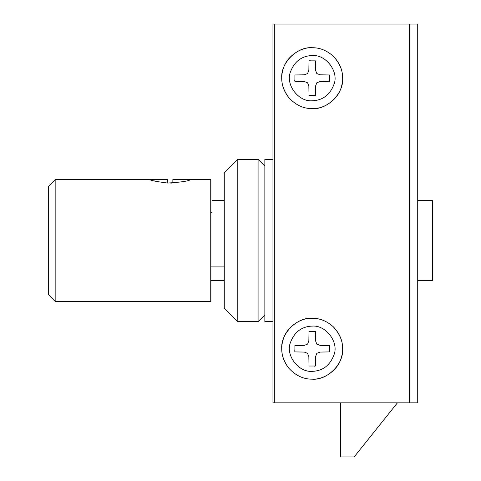 <?xml version="1.0" encoding="UTF-8"?>
<svg xmlns="http://www.w3.org/2000/svg" width="481" height="481" viewBox="0 0 481 481"><rect width="100%" height="100%" fill="white"/><g stroke="black" fill="none" stroke-linecap="round" stroke-linejoin="round"><path stroke-width="0.72" d="M333.291 56.217C341.829 65.59 344.558 75.673 341.48 86.472C338.45 99.381 324.008 109.307 312.199 108.598C303.355 108.682 295.526 104.99 288.714 97.523L288.714 97.523C283.976 91.36 281.662 84.909 281.764 78.162C280.399 63.101 297.138 46.362 312.199 47.721C319.751 47.619 326.785 50.451 333.291 56.217C339.628 62.861 342.743 70.178 342.64 78.162C343.999 93.224 327.26 109.963 312.199 108.604C303.355 108.682 295.526 104.99 288.714 97.523C282.088 88.606 280.158 79.383 282.918 69.853C285.948 56.944 300.391 47.018 312.199 47.727C319.751 47.619 326.785 50.451 333.291 56.217L333.291 56.217M310.275 60.684L309.012 60.865L308.85 70.25L309.012 60.865L315.386 60.865L315.548 70.25L316.817 73.545L320.112 74.814L329.497 74.976L329.497 81.349L320.112 81.511L316.817 82.78L315.548 86.075L315.386 95.46L314.123 95.641M294.901 74.976L304.287 74.814L294.901 74.976L294.901 81.349L304.293 81.511L307.581 82.78L308.85 86.075L309.012 95.46L308.85 86.075L307.581 82.78L304.293 81.511L294.901 81.349L294.721 80.086M304.287 74.814L307.581 73.545L308.85 70.25L307.581 73.545L304.287 74.814M309.012 95.46L315.386 95.46L315.548 86.075L316.817 82.78L320.112 81.511L329.497 81.349M315.386 60.865L315.548 70.25L316.817 73.545L320.112 74.814L329.497 74.976M333.291 326.779C341.829 336.153 344.558 346.236 341.48 357.034C338.45 369.943 324.008 379.87 312.199 379.16C303.355 379.244 295.526 375.553 288.714 368.085L288.714 368.085C283.976 361.922 281.662 355.471 281.764 348.725C280.399 333.664 297.138 316.925 312.199 318.284C319.751 318.182 326.785 321.013 333.291 326.779C339.628 333.423 342.743 340.74 342.64 348.725C343.999 363.786 327.26 380.525 312.199 379.166C303.355 379.244 295.526 375.553 288.714 368.085C282.088 359.169 280.158 349.946 282.918 340.416C285.948 327.507 300.391 317.58 312.199 318.29C319.751 318.182 326.785 321.013 333.291 326.779L333.291 326.779M310.275 331.247L309.012 331.427L308.85 340.813L309.012 331.427L315.386 331.427L315.548 340.813L316.817 344.107L320.112 345.376L329.497 345.538L329.497 351.912L320.112 352.074L316.817 353.343L315.548 356.637L315.386 366.023L314.123 366.203M294.901 345.538L304.287 345.376L294.901 345.538L294.901 351.912L304.293 352.074L307.581 353.343L308.85 356.637L309.012 366.023L308.85 356.637L307.581 353.343L304.293 352.074L294.901 351.912L294.721 350.649M304.287 345.376L307.581 344.107L308.85 340.813L307.581 344.107L304.287 345.376M309.012 366.023L315.386 366.023L315.548 356.637L316.817 353.343L320.112 352.074L329.497 351.912M315.386 331.427L315.548 340.813L316.817 344.107L320.112 345.376L329.497 345.538M190.446 179.623L210.738 179.623L210.738 301.377L55.165 301.377L55.165 179.623L167.448 179.623L167.635 183.051C181.271 182.191 188.877 181.048 190.446 179.623L172.859 179.623L172.859 183.039M272.967 250.078L272.967 159.331L264.851 159.331L264.851 321.669L272.967 321.669L272.967 250.078M212.091 212.764C212.091 196.663 212.091 196.663 212.091 212.764L210.738 212.764M417.718 280.405L432.599 280.405L432.599 200.589L417.718 200.589M224.266 191.799L224.266 245.809L224.266 172.859L237.794 159.331L237.794 321.669L224.266 308.141L224.266 245.809M237.794 321.669L258.087 321.669L258.087 159.331L237.794 159.331M264.851 249.284L264.851 166.095L258.087 159.331M340.608 402.837L340.608 456.95L354.136 456.95L397.426 402.837M149.862 179.623C150.751 180.495 156.68 181.638 167.635 183.051M168.146 183.069L167.653 183.051M172.282 183.069L170.689 183.105M55.165 301.377L48.401 294.612L48.401 186.387L55.165 179.623M409.602 24.05L417.718 24.05L417.718 402.837L274.32 402.837L274.32 24.05L409.602 24.05L409.602 402.837M274.32 24.05L272.967 24.05L272.967 402.837L274.32 402.837M290.428 71.982C294.42 61.436 301.677 55.952 312.199 55.531C326.178 54.389 339.057 71.922 333.976 84.343C329.978 94.889 322.721 100.373 312.199 100.794C298.22 101.936 285.341 84.403 290.428 71.982M290.428 342.544C294.42 331.998 301.677 326.515 312.199 326.094C326.178 324.952 339.057 342.484 333.976 354.906C329.978 365.452 322.721 370.935 312.199 371.356C298.22 372.498 285.341 354.966 290.428 342.544M154.052 180.892L154.052 179.623M224.266 266.113L210.738 266.113M224.266 200.589L212.091 200.589M210.738 280.405L224.266 280.405M258.087 321.669L264.851 314.905"/></g></svg>
